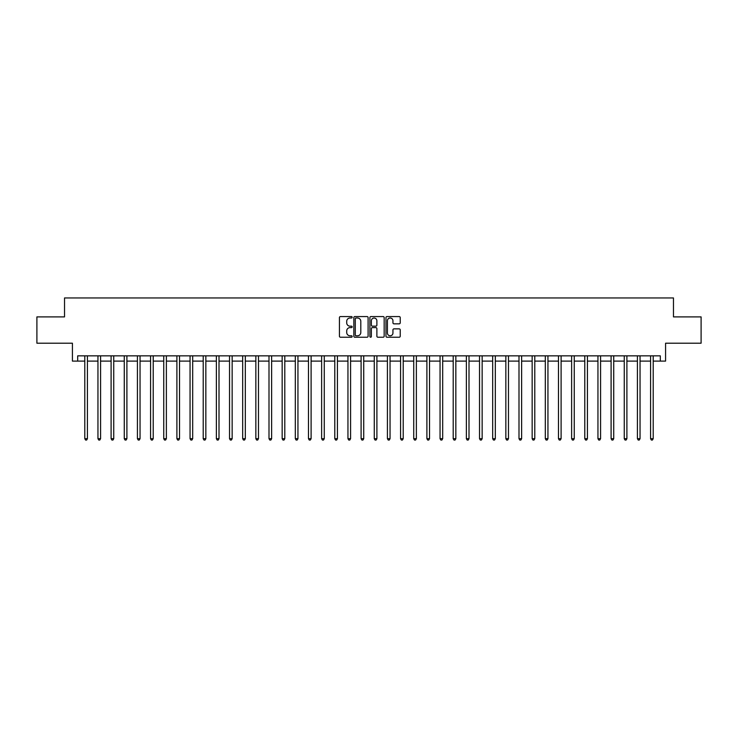 <?xml version="1.0" encoding="UTF-8"?>
<svg xmlns="http://www.w3.org/2000/svg" width="738" height="738" viewBox="0 0 738 738"><rect width="100%" height="100%" fill="white"/><g stroke="black" fill="none" stroke-linecap="round" stroke-linejoin="round"><path stroke-width="1.11" d="M352.155 317.285A0.72 0.72 0 0 0 351.436 316.565L340.458 316.565A1.033 1.033 0 0 0 339.425 317.598L339.425 336.196A1.033 1.033 0 0 0 340.458 337.229L351.436 337.229A0.72 0.72 0 0 0 352.155 336.5A0.72 0.72 0 0 0 351.436 335.781L350.015 335.781A3.303 3.303 0 0 1 346.712 332.478L346.712 330.928A3.303 3.303 0 0 1 350.015 327.617L351.436 327.617A0.72 0.72 0 0 0 352.155 326.897A0.72 0.72 0 0 0 351.436 326.168L350.015 326.168A3.303 3.303 0 0 1 346.712 322.866L346.712 321.316A3.303 3.303 0 0 1 350.015 318.013L351.436 318.013A0.72 0.72 0 0 0 352.155 317.285M399.193 323.844A1.033 1.033 0 0 0 400.227 322.81L400.227 317.598A1.033 1.033 0 0 0 399.193 316.565L387.007 316.565A1.033 1.033 0 0 0 385.974 317.598L385.974 336.196A1.033 1.033 0 0 0 387.007 337.229L399.193 337.229A1.033 1.033 0 0 0 400.227 336.196L400.227 329.895A1.033 1.033 0 0 0 399.193 328.862L393.981 328.862A1.033 1.033 0 0 0 392.948 329.895L392.948 333.013A2.768 2.768 0 0 1 390.181 335.781A2.768 2.768 0 0 1 387.413 333.013L387.413 320.772A2.768 2.768 0 0 1 390.181 318.013A2.768 2.768 0 0 1 392.948 320.772L392.948 322.81A1.033 1.033 0 0 0 393.981 323.844L399.193 323.844M77.693 361.103L77.693 355.845L660.307 355.845L660.307 361.103L665.575 361.103L665.575 343.207L701.1 343.207L701.1 316.897L673.471 316.897L673.471 297.949L64.529 297.949L64.529 316.897L36.9 316.897L36.9 343.207L72.425 343.207L72.425 361.103L84.796 361.103M368.096 317.598A1.033 1.033 0 0 0 367.063 316.565L354.867 316.565A1.033 1.033 0 0 0 353.834 317.598L353.834 336.196A1.033 1.033 0 0 0 354.867 337.229L367.063 337.229A1.033 1.033 0 0 0 368.096 336.196L368.096 317.598M370.937 316.565L383.133 316.565A1.033 1.033 0 0 1 384.166 317.598L384.166 336.196A1.033 1.033 0 0 1 383.133 337.229L377.911 337.229A1.033 1.033 0 0 1 376.878 336.196L376.878 328.65A1.033 1.033 0 0 0 375.845 327.617L372.386 327.617A1.033 1.033 0 0 0 371.352 328.65L371.352 336.5A0.72 0.72 0 0 1 370.624 337.229A0.72 0.72 0 0 1 369.904 336.5L369.904 317.598A1.033 1.033 0 0 1 370.937 316.565M87.425 361.103L97.951 361.103M100.58 361.103L111.106 361.103M113.744 361.103L124.27 361.103M126.899 361.103L137.425 361.103M140.054 361.103L150.58 361.103M153.218 361.103L163.744 361.103M166.373 361.103L176.899 361.103M179.528 361.103L190.053 361.103M192.683 361.103L203.218 361.103M205.847 361.103L216.372 361.103M219.001 361.103L229.527 361.103M232.156 361.103L242.682 361.103M245.32 361.103L255.846 361.103M258.475 361.103L269.001 361.103M271.63 361.103L282.156 361.103M284.794 361.103L295.32 361.103M297.949 361.103L308.475 361.103M311.104 361.103L321.63 361.103M324.268 361.103L334.794 361.103M337.423 361.103L347.949 361.103M350.578 361.103L361.103 361.103M363.733 361.103L374.267 361.103M376.897 361.103L387.422 361.103M390.051 361.103L400.577 361.103M403.206 361.103L413.732 361.103M416.37 361.103L426.896 361.103M429.525 361.103L440.051 361.103M442.68 361.103L453.206 361.103M455.844 361.103L466.37 361.103M468.999 361.103L479.525 361.103M482.154 361.103L492.68 361.103M495.318 361.103L505.844 361.103M508.473 361.103L518.999 361.103M521.628 361.103L532.153 361.103M534.782 361.103L545.317 361.103M547.947 361.103L558.472 361.103M561.101 361.103L571.627 361.103M574.256 361.103L584.782 361.103M587.42 361.103L597.946 361.103M600.575 361.103L611.101 361.103M613.73 361.103L624.256 361.103M626.894 361.103L637.42 361.103M640.049 361.103L650.575 361.103M653.204 361.103L660.307 361.103M356.011 318.013A0.72 0.72 0 0 0 355.282 318.733L355.282 335.061A0.72 0.72 0 0 0 356.011 335.781L357.506 335.781A3.303 3.303 0 0 0 360.808 332.478L360.808 321.316A3.303 3.303 0 0 0 357.506 318.013L356.011 318.013M376.878 320.827A2.768 2.768 0 0 0 374.111 318.06A2.768 2.768 0 0 0 371.352 320.827L371.352 325.135A1.033 1.033 0 0 0 372.386 326.168L375.845 326.168A1.033 1.033 0 0 0 376.878 325.135L376.878 320.827M87.554 355.845L87.499 355.974A1.052 1.052 0 0 0 87.425 356.371L87.425 438.686L84.796 438.686L84.796 356.371A1.052 1.052 0 0 0 84.722 355.974L84.667 355.845M87.425 438.686L86.632 440.051L85.58 440.051L84.796 438.686M100.709 355.845L100.663 355.974A1.052 1.052 0 0 0 100.58 356.371L100.58 438.686L97.951 438.686L97.951 356.371A1.052 1.052 0 0 0 97.877 355.974L97.822 355.845M100.58 438.686L99.796 440.051L98.744 440.051L97.951 438.686M113.873 355.845L113.818 355.974A1.052 1.052 0 0 0 113.744 356.371L113.744 438.686L111.106 438.686L111.106 356.371A1.052 1.052 0 0 0 111.032 355.974L110.977 355.845M113.744 438.686L112.951 440.051L111.899 440.051L111.106 438.686M127.028 355.845L126.973 355.974A1.052 1.052 0 0 0 126.899 356.371L126.899 438.686L124.27 438.686L124.27 356.371A1.052 1.052 0 0 0 124.187 355.974L124.141 355.845M126.899 438.686L126.106 440.051L125.054 440.051L124.27 438.686M140.183 355.845L140.128 355.974A1.052 1.052 0 0 0 140.054 356.371L140.054 438.686L137.425 438.686L137.425 356.371A1.052 1.052 0 0 0 137.351 355.974L137.296 355.845M140.054 438.686L139.27 440.051L138.218 440.051L137.425 438.686M153.347 355.845L153.292 355.974A1.052 1.052 0 0 0 153.218 356.371L153.218 438.686L150.58 438.686L150.58 356.371A1.052 1.052 0 0 0 150.506 355.974L150.451 355.845M153.218 438.686L152.425 440.051L151.373 440.051L150.58 438.686M166.502 355.845L166.447 355.974A1.052 1.052 0 0 0 166.373 356.371L166.373 438.686L163.744 438.686L163.744 356.371A1.052 1.052 0 0 0 163.661 355.974L163.615 355.845M166.373 438.686L165.58 440.051L164.528 440.051L163.744 438.686M179.657 355.845L179.602 355.974A1.052 1.052 0 0 0 179.528 356.371L179.528 438.686L176.899 438.686L176.899 356.371A1.052 1.052 0 0 0 176.825 355.974L176.769 355.845M179.528 438.686L178.744 440.051L177.683 440.051L176.899 438.686M192.821 355.845L192.766 355.974A1.052 1.052 0 0 0 192.683 356.371L192.683 438.686L190.053 438.686L190.053 356.371A1.052 1.052 0 0 0 189.98 355.974L189.924 355.845M192.683 438.686L191.898 440.051L190.847 440.051L190.053 438.686M205.976 355.845L205.92 355.974A1.052 1.052 0 0 0 205.847 356.371L205.847 438.686L203.218 438.686L203.218 356.371A1.052 1.052 0 0 0 203.134 355.974L203.079 355.845M205.847 438.686L205.053 440.051L204.002 440.051L203.218 438.686M219.131 355.845L219.075 355.974A1.052 1.052 0 0 0 219.001 356.371L219.001 438.686L216.372 438.686L216.372 356.371A1.052 1.052 0 0 0 216.299 355.974L216.243 355.845M219.001 438.686L218.217 440.051L217.156 440.051L216.372 438.686M232.286 355.845L232.239 355.974A1.052 1.052 0 0 0 232.156 356.371L232.156 438.686L229.527 438.686L229.527 356.371A1.052 1.052 0 0 0 229.453 355.974L229.398 355.845M232.156 438.686L231.372 440.051L230.321 440.051L229.527 438.686M245.45 355.845L245.394 355.974A1.052 1.052 0 0 0 245.32 356.371L245.32 438.686L242.682 438.686L242.682 356.371A1.052 1.052 0 0 0 242.608 355.974L242.553 355.845M245.32 438.686L244.527 440.051L243.475 440.051L242.682 438.686M258.604 355.845L258.549 355.974A1.052 1.052 0 0 0 258.475 356.371L258.475 438.686L255.846 438.686L255.846 356.371A1.052 1.052 0 0 0 255.772 355.974L255.717 355.845M258.475 438.686L257.682 440.051L256.63 440.051L255.846 438.686M271.759 355.845L271.713 355.974A1.052 1.052 0 0 0 271.63 356.371L271.63 438.686L269.001 438.686L269.001 356.371A1.052 1.052 0 0 0 268.927 355.974L268.872 355.845M271.63 438.686L270.846 440.051L269.794 440.051L269.001 438.686M284.923 355.845L284.868 355.974A1.052 1.052 0 0 0 284.794 356.371L284.794 438.686L282.156 438.686L282.156 356.371A1.052 1.052 0 0 0 282.082 355.974L282.027 355.845M284.794 438.686L284.001 440.051L282.949 440.051L282.156 438.686M298.078 355.845L298.023 355.974A1.052 1.052 0 0 0 297.949 356.371L297.949 438.686L295.32 438.686L295.32 356.371A1.052 1.052 0 0 0 295.237 355.974L295.191 355.845M297.949 438.686L297.156 440.051L296.104 440.051L295.32 438.686M311.233 355.845L311.178 355.974A1.052 1.052 0 0 0 311.104 356.371L311.104 438.686L308.475 438.686L308.475 356.371A1.052 1.052 0 0 0 308.401 355.974L308.346 355.845M311.104 438.686L310.32 440.051L309.268 440.051L308.475 438.686M324.397 355.845L324.342 355.974A1.052 1.052 0 0 0 324.268 356.371L324.268 438.686L321.63 438.686L321.63 356.371A1.052 1.052 0 0 0 321.556 355.974L321.5 355.845M324.268 438.686L323.475 440.051L322.423 440.051L321.63 438.686M337.552 355.845L337.497 355.974A1.052 1.052 0 0 0 337.423 356.371L337.423 438.686L334.794 438.686L334.794 356.371A1.052 1.052 0 0 0 334.711 355.974L334.665 355.845M337.423 438.686L336.629 440.051L335.578 440.051L334.794 438.686M350.707 355.845L350.651 355.974A1.052 1.052 0 0 0 350.578 356.371L350.578 438.686L347.949 438.686L347.949 356.371A1.052 1.052 0 0 0 347.875 355.974L347.819 355.845M350.578 438.686L349.794 440.051L348.733 440.051L347.949 438.686M363.871 355.845L363.816 355.974A1.052 1.052 0 0 0 363.733 356.371L363.733 438.686L361.103 438.686L361.103 356.371A1.052 1.052 0 0 0 361.03 355.974L360.974 355.845M363.733 438.686L362.948 440.051L361.897 440.051L361.103 438.686M377.026 355.845L376.97 355.974A1.052 1.052 0 0 0 376.897 356.371L376.897 438.686L374.267 438.686L374.267 356.371A1.052 1.052 0 0 0 374.184 355.974L374.129 355.845M376.897 438.686L376.103 440.051L375.052 440.051L374.267 438.686M390.181 355.845L390.125 355.974A1.052 1.052 0 0 0 390.051 356.371L390.051 438.686L387.422 438.686L387.422 356.371A1.052 1.052 0 0 0 387.349 355.974L387.293 355.845M390.051 438.686L389.267 440.051L388.206 440.051L387.422 438.686M403.335 355.845L403.289 355.974A1.052 1.052 0 0 0 403.206 356.371L403.206 438.686L400.577 438.686L400.577 356.371A1.052 1.052 0 0 0 400.503 355.974L400.448 355.845M403.206 438.686L402.422 440.051L401.371 440.051L400.577 438.686M416.5 355.845L416.444 355.974A1.052 1.052 0 0 0 416.37 356.371L416.37 438.686L413.732 438.686L413.732 356.371A1.052 1.052 0 0 0 413.658 355.974L413.603 355.845M416.37 438.686L415.577 440.051L414.525 440.051L413.732 438.686M429.654 355.845L429.599 355.974A1.052 1.052 0 0 0 429.525 356.371L429.525 438.686L426.896 438.686L426.896 356.371A1.052 1.052 0 0 0 426.822 355.974L426.767 355.845M429.525 438.686L428.732 440.051L427.68 440.051L426.896 438.686M442.809 355.845L442.763 355.974A1.052 1.052 0 0 0 442.68 356.371L442.68 438.686L440.051 438.686L440.051 356.371A1.052 1.052 0 0 0 439.977 355.974L439.922 355.845M442.68 438.686L441.896 440.051L440.844 440.051L440.051 438.686M455.973 355.845L455.918 355.974A1.052 1.052 0 0 0 455.844 356.371L455.844 438.686L453.206 438.686L453.206 356.371A1.052 1.052 0 0 0 453.132 355.974L453.077 355.845M455.844 438.686L455.051 440.051L453.999 440.051L453.206 438.686M469.128 355.845L469.073 355.974A1.052 1.052 0 0 0 468.999 356.371L468.999 438.686L466.37 438.686L466.37 356.371A1.052 1.052 0 0 0 466.287 355.974L466.241 355.845M468.999 438.686L468.206 440.051L467.154 440.051L466.37 438.686M482.283 355.845L482.228 355.974A1.052 1.052 0 0 0 482.154 356.371L482.154 438.686L479.525 438.686L479.525 356.371A1.052 1.052 0 0 0 479.451 355.974L479.396 355.845M482.154 438.686L481.37 440.051L480.318 440.051L479.525 438.686M495.447 355.845L495.392 355.974A1.052 1.052 0 0 0 495.318 356.371L495.318 438.686L492.68 438.686L492.68 356.371A1.052 1.052 0 0 0 492.606 355.974L492.55 355.845M495.318 438.686L494.525 440.051L493.473 440.051L492.68 438.686M508.602 355.845L508.547 355.974A1.052 1.052 0 0 0 508.473 356.371L508.473 438.686L505.844 438.686L505.844 356.371A1.052 1.052 0 0 0 505.761 355.974L505.715 355.845M508.473 438.686L507.679 440.051L506.628 440.051L505.844 438.686M521.757 355.845L521.701 355.974A1.052 1.052 0 0 0 521.628 356.371L521.628 438.686L518.999 438.686L518.999 356.371A1.052 1.052 0 0 0 518.925 355.974L518.869 355.845M521.628 438.686L520.844 440.051L519.783 440.051L518.999 438.686M534.921 355.845L534.865 355.974A1.052 1.052 0 0 0 534.782 356.371L534.782 438.686L532.153 438.686L532.153 356.371A1.052 1.052 0 0 0 532.08 355.974L532.024 355.845M534.782 438.686L533.998 440.051L532.947 440.051L532.153 438.686M548.076 355.845L548.02 355.974A1.052 1.052 0 0 0 547.947 356.371L547.947 438.686L545.317 438.686L545.317 356.371A1.052 1.052 0 0 0 545.234 355.974L545.179 355.845M547.947 438.686L547.153 440.051L546.102 440.051L545.317 438.686M561.231 355.845L561.175 355.974A1.052 1.052 0 0 0 561.101 356.371L561.101 438.686L558.472 438.686L558.472 356.371A1.052 1.052 0 0 0 558.398 355.974L558.343 355.845M561.101 438.686L560.317 440.051L559.256 440.051L558.472 438.686M574.385 355.845L574.339 355.974A1.052 1.052 0 0 0 574.256 356.371L574.256 438.686L571.627 438.686L571.627 356.371A1.052 1.052 0 0 0 571.553 355.974L571.498 355.845M574.256 438.686L573.472 440.051L572.42 440.051L571.627 438.686M587.549 355.845L587.494 355.974A1.052 1.052 0 0 0 587.42 356.371L587.42 438.686L584.782 438.686L584.782 356.371A1.052 1.052 0 0 0 584.708 355.974L584.653 355.845M587.42 438.686L586.627 440.051L585.575 440.051L584.782 438.686M600.704 355.845L600.649 355.974A1.052 1.052 0 0 0 600.575 356.371L600.575 438.686L597.946 438.686L597.946 356.371A1.052 1.052 0 0 0 597.872 355.974L597.817 355.845M600.575 438.686L599.782 440.051L598.73 440.051L597.946 438.686M613.859 355.845L613.813 355.974A1.052 1.052 0 0 0 613.73 356.371L613.73 438.686L611.101 438.686L611.101 356.371A1.052 1.052 0 0 0 611.027 355.974L610.972 355.845M613.73 438.686L612.946 440.051L611.894 440.051L611.101 438.686M627.023 355.845L626.968 355.974A1.052 1.052 0 0 0 626.894 356.371L626.894 438.686L624.256 438.686L624.256 356.371A1.052 1.052 0 0 0 624.182 355.974L624.127 355.845M626.894 438.686L626.101 440.051L625.049 440.051L624.256 438.686M640.178 355.845L640.123 355.974A1.052 1.052 0 0 0 640.049 356.371L640.049 438.686L637.42 438.686L637.42 356.371A1.052 1.052 0 0 0 637.337 355.974L637.291 355.845M640.049 438.686L639.256 440.051L638.204 440.051L637.42 438.686M653.333 355.845L653.278 355.974A1.052 1.052 0 0 0 653.204 356.371L653.204 438.686L650.575 438.686L650.575 356.371A1.052 1.052 0 0 0 650.501 355.974L650.446 355.845M653.204 438.686L652.42 440.051L651.368 440.051L650.575 438.686"/></g></svg>
